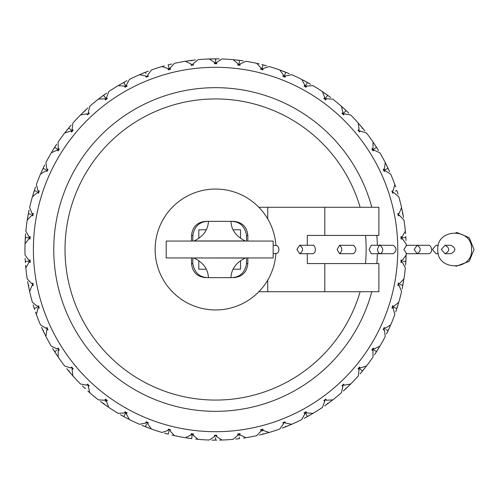 <?xml version="1.0" encoding="UTF-8"?>
<svg xmlns="http://www.w3.org/2000/svg" width="499" height="499" viewBox="0 0 499 499"><rect width="100%" height="100%" fill="white"/><g stroke="black" fill="none" stroke-linecap="round" stroke-linejoin="round"><path stroke-width="0.75" d="M275.897 253.723A60.454 60.454 0 0 1 215.593 309.954A60.454 60.454 0 0 1 155.152 250.91A60.454 60.454 0 0 1 212.774 189.115A60.454 60.454 0 0 1 275.897 245.277M258.856 291.722L378.884 291.722L378.884 263.572L324.812 263.572L324.812 291.722M258.856 207.278L267.732 207.278L267.732 218.911M267.732 280.089L267.732 291.722M307.303 263.572L307.303 253.723L307.303 263.572L324.812 263.572M307.303 235.428L307.303 245.277L307.303 235.428L378.884 235.428L378.884 207.278L324.812 207.278L324.812 235.428M267.732 207.278L324.812 207.278M367.482 235.428L352.294 235.428M352.294 263.572L367.482 263.572M371.817 291.722A161.832 161.832 0 0 1 54.385 263.721A161.832 161.832 0 0 1 371.817 207.278M376.807 235.428A161.832 161.832 0 0 1 377.369 245.277M377.369 253.723A161.832 161.832 0 0 1 376.807 263.572M215.593 431.697A182.197 182.197 0 0 0 373.377 158.401A182.197 182.197 0 0 0 57.803 158.401A182.197 182.197 0 0 0 215.593 431.697M406.186 253.66A190.643 190.643 0 0 1 406.149 255.051L402.462 260.091L400.953 260.079L401.614 261.202L400.816 262.237L402.319 262.418L405.344 267.876A190.643 190.643 0 0 1 403.953 278.891L399.662 283.426L398.165 283.226L398.682 284.424L397.759 285.347L399.225 285.715L401.545 291.516A190.643 190.643 0 0 1 398.782 302.263L393.961 306.23L392.495 305.843L392.856 307.097L391.827 307.902L393.237 308.444L394.809 314.489A190.643 190.643 0 0 1 390.729 324.812L385.44 328.136L384.043 327.575L384.242 328.86L383.12 329.527L384.448 330.244L385.253 336.438A190.643 190.643 0 0 1 379.907 346.163L374.25 348.807L372.928 348.071L372.965 349.375L371.767 349.893L372.996 350.772L373.021 357.022A190.643 190.643 0 0 1 366.497 365.998L360.552 367.906L359.33 367.014L359.205 368.312L357.958 368.674L359.062 369.703L358.301 375.903A190.643 190.643 0 0 1 350.703 383.993L344.566 385.141L343.468 384.099L343.187 385.371L341.896 385.577L342.869 386.737L341.335 392.794A190.643 190.643 0 0 1 332.783 399.867L326.552 400.235L325.591 399.069L325.148 400.292L323.845 400.335L324.662 401.608L322.385 407.421A190.643 190.643 0 0 1 313.01 413.365L306.779 412.954L305.981 411.675L305.388 412.835L304.084 412.717L304.739 414.076L301.745 419.559A190.643 190.643 0 0 1 291.709 424.287L285.578 423.096L284.941 421.724L284.205 422.803L282.933 422.522L283.407 423.957L279.752 429.021A190.643 190.643 0 0 1 269.198 432.446L263.266 430.5L262.811 429.059L261.944 430.038L260.715 429.595L261.008 431.08L256.748 435.646A190.643 190.643 0 0 1 245.851 437.723L240.206 435.047L239.932 433.562L238.952 434.423L237.786 433.831L237.892 435.34L233.095 439.338A190.643 190.643 0 0 1 222.018 440.031L216.753 436.669L216.672 435.159L215.593 435.889L214.514 435.159L214.427 436.669L209.162 440.031A190.643 190.643 0 0 1 198.091 439.338L193.288 435.34L193.394 433.831L192.227 434.423L191.248 433.562L190.974 435.047L185.335 437.723A190.643 190.643 0 0 1 174.432 435.646L170.171 431.08L170.465 429.595L169.236 430.038L168.375 429.059L167.913 430.5L161.982 432.446A190.643 190.643 0 0 1 151.428 429.021L147.773 423.957L148.247 422.522L146.974 422.803L146.238 421.724L145.608 423.096L139.477 424.287A190.643 190.643 0 0 1 129.434 419.559L126.44 414.076L127.095 412.717L125.798 412.835L125.205 411.675L124.401 412.954L118.169 413.365A190.643 190.643 0 0 1 108.801 407.421L106.518 401.608L107.335 400.335L106.031 400.292L105.588 399.069L104.634 400.235L98.397 399.867A190.643 190.643 0 0 1 89.845 392.794L88.317 386.737L89.284 385.577L87.999 385.371L87.712 384.099L86.614 385.141L80.476 383.993A190.643 190.643 0 0 1 72.879 375.903L72.118 369.703L73.228 368.674L71.975 368.312L71.85 367.014L70.633 367.906L64.683 365.998A190.643 190.643 0 0 1 58.165 357.022L58.183 350.772L59.412 349.893L58.215 349.375L58.252 348.071L56.936 348.807L51.272 346.163A190.643 190.643 0 0 1 45.927 336.438L46.731 330.244L48.06 329.527L46.937 328.86L47.143 327.575L45.74 328.136L40.456 324.812A190.643 190.643 0 0 1 36.371 314.489L37.943 308.444L39.352 307.902L38.323 307.097L38.685 305.843L37.225 306.23L32.398 302.263A190.643 190.643 0 0 1 29.641 291.516L31.955 285.715L33.421 285.347L32.504 284.424L33.015 283.226L31.518 283.426L27.227 278.891A190.643 190.643 0 0 1 25.836 267.876L28.867 262.418L30.364 262.237L29.566 261.202L30.227 260.079L28.717 260.091L25.031 255.051A190.643 190.643 0 0 1 25.031 243.949L28.717 238.909L30.227 238.921L29.566 237.798L30.364 236.763L28.867 236.582L25.836 231.124A190.643 190.643 0 0 1 27.227 220.109L31.518 215.574L33.015 215.774L32.504 214.576L33.421 213.653L31.955 213.285L29.641 207.484A190.643 190.643 0 0 1 32.398 196.737L37.225 192.77L38.685 193.157L38.323 191.903L39.352 191.098L37.943 190.556L36.371 184.511A190.643 190.643 0 0 1 40.456 174.188L45.74 170.864L47.143 171.425L46.937 170.14L48.06 169.473L46.731 168.756L45.927 162.562A190.643 190.643 0 0 1 51.272 152.837L56.936 150.193L58.252 150.929L58.215 149.625L59.412 149.107L58.183 148.228L58.165 141.978A190.643 190.643 0 0 1 64.683 133.002L70.633 131.094L71.85 131.986L71.975 130.688L73.228 130.326L72.118 129.297L72.879 123.097A190.643 190.643 0 0 1 80.476 115.007L86.614 113.859L87.712 114.901L87.999 113.629L89.284 113.423L88.317 112.263L89.845 106.206A190.643 190.643 0 0 1 98.397 99.133L104.634 98.765L105.588 99.931L106.031 98.708L107.335 98.665L106.518 97.392L108.801 91.579A190.643 190.643 0 0 1 118.169 85.635L124.401 86.046L125.205 87.325L125.798 86.165L127.095 86.283L126.44 84.924L129.434 79.441A190.643 190.643 0 0 1 139.477 74.713L145.608 75.904L146.238 77.276L146.974 76.197L148.247 76.478L147.773 75.043L151.428 69.979A190.643 190.643 0 0 1 161.982 66.554L167.913 68.5L168.375 69.941L169.236 68.962L170.465 69.405L170.171 67.92L174.432 63.354A190.643 190.643 0 0 1 185.335 61.277L190.974 63.953L191.248 65.438L192.227 64.577L193.394 65.169L193.288 63.66L198.091 59.662A190.643 190.643 0 0 1 209.162 58.969L214.427 62.331L214.514 63.841L215.593 63.111L216.672 63.841L216.753 62.331L222.018 58.969A190.643 190.643 0 0 1 233.095 59.662L237.892 63.66L237.786 65.169L238.952 64.577L239.932 65.438L240.206 63.953L245.851 61.277A190.643 190.643 0 0 1 256.748 63.354L261.008 67.92L260.715 69.405L261.944 68.962L262.811 69.941L263.266 68.5L269.198 66.554A190.643 190.643 0 0 1 279.752 69.979L283.407 75.043L282.933 76.478L284.205 76.197L284.941 77.276L285.578 75.904L291.709 74.713A190.643 190.643 0 0 1 301.745 79.441L304.739 84.924L304.084 86.283L305.388 86.165L305.981 87.325L306.779 86.046L313.01 85.635A190.643 190.643 0 0 1 322.385 91.579L324.662 97.392L323.845 98.665L325.148 98.708L325.591 99.931L326.552 98.765L332.783 99.133A190.643 190.643 0 0 1 341.335 106.206L342.869 112.263L341.896 113.423L343.187 113.629L343.468 114.901L344.566 113.859L350.703 115.007A190.643 190.643 0 0 1 358.301 123.097L359.062 129.297L357.958 130.326L359.205 130.688L359.33 131.986L360.552 131.094L366.497 133.002A190.643 190.643 0 0 1 373.021 141.978L372.996 148.228L371.767 149.107L372.965 149.625L372.928 150.929L374.25 150.193L379.907 152.837A190.643 190.643 0 0 1 385.253 162.562L384.448 168.756L383.12 169.473L384.242 170.14L384.043 171.425L385.44 170.864L390.729 174.188A190.643 190.643 0 0 1 394.809 184.511L393.237 190.556L391.827 191.098L392.856 191.903L392.495 193.157L393.961 192.77L398.782 196.737A190.643 190.643 0 0 1 401.545 207.484L399.225 213.285L397.759 213.653L398.682 214.576L398.165 215.774L399.662 215.574L403.953 220.109A190.643 190.643 0 0 1 405.344 231.124L402.319 236.582L400.816 236.763L401.614 237.798L400.953 238.921L402.462 238.909L406.149 243.949A190.643 190.643 0 0 1 406.186 245.346M145.608 423.096L147.242 422.123L147.773 423.957M141.947 425.341L151.428 429.021M145.409 426.751L146.332 424.431M167.913 430.5L169.417 429.327L170.171 431.08M164.57 433.188L168.269 434.174M168.182 434.149L168.924 431.248M190.974 435.047L192.321 433.7L193.288 435.34M186.47 437.904L191.784 438.646M189.801 438.39L191.697 438.64L192.227 434.423M214.427 436.669L215.593 435.165L216.753 436.669M211.85 440.106L216.734 440.137M212.861 440.124L215.593 440.143L215.593 437.642M237.892 435.34L238.859 433.7L240.206 435.047M235.771 439.07L239.576 438.627M239.483 438.64L239.42 438.141M261.008 431.08L261.763 429.327L263.266 430.5M259.368 435.047L269.198 432.446M263.004 434.149L262.879 433.662M283.407 423.957L283.937 422.123L285.578 423.096M282.278 428.098L291.709 424.287M285.771 426.751L285.584 426.289M306.779 412.954L305.032 412.199L304.739 414.076M304.141 418.33L313.01 413.365M307.434 416.559L305.388 412.835M326.552 400.235L324.718 399.705L324.662 401.608M324.599 405.899L332.783 399.867M327.65 403.735L327.35 403.323M344.566 385.141L342.688 384.841L342.869 386.737M343.343 391.004L350.703 383.993M346.094 388.471L345.751 388.103M360.552 367.906L358.644 367.844L359.062 369.703M360.072 373.876L366.497 365.998M362.48 371.019L359.205 368.312M374.25 348.807L372.354 348.982L372.996 350.772M374.518 354.789L379.907 346.163M376.552 351.652L372.965 349.375M385.44 328.136L383.581 328.554L384.448 330.244M386.463 334.037L390.729 324.812M388.085 330.669L386.276 329.82M393.961 306.23L392.164 306.873L393.237 308.444M395.713 311.956L398.782 302.263M396.898 308.413L392.856 307.097M399.662 283.426L397.965 284.293L399.225 285.715M402.119 288.89L403.953 278.891M402.855 285.222L400.398 284.754M402.462 260.091L400.89 261.158L402.319 262.418M405.587 265.2L406.149 255.051M405.855 261.47L403.36 261.314M402.319 236.582L400.89 237.842L402.462 238.909M406.024 240.58L405.781 236.389M405.855 237.53L401.614 237.798M399.225 213.285L397.965 214.707L399.662 215.574M403.523 217.458L401.545 207.484M402.855 213.778L402.362 213.871M393.237 190.556L392.164 192.127L393.961 192.77M398.021 194.155L396.873 190.506M396.898 190.587L396.424 190.743M384.448 168.756L383.581 170.446L385.44 170.864M389.644 171.731L385.253 162.562M388.085 168.331L384.242 170.14M372.996 148.228L372.354 150.018L374.25 150.193M378.529 150.523L373.021 141.978M376.552 147.348L372.965 149.625M359.062 129.297L358.644 131.156L360.552 131.094M364.838 130.888L358.301 123.097M362.48 127.981L362.093 128.299M342.869 112.263L342.688 114.159L344.566 113.859M348.795 113.117L341.335 106.206M346.094 110.528L343.187 113.629M324.662 97.392L324.718 99.295L326.552 98.765M330.65 97.498L322.385 91.579M327.65 95.265L325.148 98.708M304.739 84.924L305.032 86.801L306.779 86.046M310.69 84.275L301.745 79.441M307.434 82.441L305.388 86.165M283.407 75.043L283.937 76.877L285.578 75.904M289.233 73.659L279.752 69.979M285.771 72.249L284.205 76.197M261.008 67.92L261.763 69.673L263.266 68.5M266.616 65.812L261.894 64.571M263.004 64.851L261.944 68.962M237.892 63.66L238.859 65.3L240.206 63.953M243.188 60.866L233.095 59.662M235.647 59.917L239.483 60.36L238.952 64.577L239.233 62.35M214.427 62.331L215.593 63.835L216.753 62.331M219.329 58.894L209.162 58.969M215.68 58.857L215.593 63.111M190.974 63.953L192.321 65.3L193.288 63.66M195.415 59.93L185.335 61.277M191.697 60.36L191.759 60.859M167.913 68.5L169.417 69.673L170.171 67.92M171.812 63.953L168.094 64.87M168.182 64.851L169.236 68.962M145.608 75.904L147.242 76.877L147.773 75.043M148.259 71.145L139.477 74.713M145.409 72.249L145.596 72.711M124.401 86.046L126.147 86.801L126.44 84.924M127.045 80.67L118.169 85.635M123.827 82.397L125.798 86.165L123.752 82.441L120.384 84.337M104.634 98.765L106.462 99.295L106.518 97.392M106.58 93.101L98.397 99.133M103.536 95.265L106.031 98.708M86.614 113.859L88.498 114.159L88.317 112.263M87.836 107.996L80.476 115.007M85.086 110.528L85.429 110.897M70.633 131.094L72.536 131.156L72.118 129.297M71.114 125.124L64.683 133.002M68.7 127.981L71.975 130.688L68.7 127.981M56.936 150.193L58.832 150.018L58.183 148.228M56.661 144.211L51.272 152.837M54.628 147.348L58.215 149.625M45.74 170.864L47.598 170.446L46.731 168.756M44.717 164.963L40.456 174.188M43.095 168.331L44.904 169.18M37.225 192.77L39.016 192.127L37.943 190.556M35.473 187.044L32.398 196.737M34.281 190.587L36.184 191.211M31.518 215.574L33.215 214.707L31.955 213.285M29.061 210.11L27.227 220.109M28.324 213.778L30.782 214.246M28.717 238.909L30.296 237.842L28.867 236.582M25.599 233.8L25.031 243.949M25.262 238.553L25.324 237.53L29.566 237.798M28.867 262.418L30.296 261.158L28.717 260.091M25.156 258.42L25.399 262.611M25.324 261.47L29.566 261.202M31.955 285.715L33.215 284.293L31.518 283.426M27.663 281.542L29.641 291.516M28.324 285.222L28.817 285.129M37.943 308.444L39.016 306.873L37.225 306.23M33.159 304.845L34.637 309.499M34.281 308.413L37.132 307.484M46.731 330.244L47.598 328.554L45.74 328.136M41.536 327.269L45.927 336.438M43.095 330.669L43.55 330.457M58.183 350.772L58.832 348.982L56.936 348.807M52.657 348.477L58.165 357.022M54.628 351.652L56.318 350.579M72.118 369.703L72.536 367.844L70.633 367.906M66.772 368.649L72.879 375.903M68.7 371.019L69.087 370.701M88.317 386.737L88.498 384.841L86.614 385.141M82.385 385.883L85.154 388.534M85.086 388.471L85.429 388.103M106.518 401.608L106.462 399.705L104.634 400.235M100.53 401.502L108.801 407.421M103.536 403.735L103.829 403.323M124.401 412.954L126.147 412.199L126.44 414.076M124.476 415.243L125.798 412.835L123.752 416.559L129.434 419.559M120.49 414.725L123.752 416.559M123.827 416.603L124.644 417.052M124.75 417.108L127.151 418.387M164.689 433.219L165.231 433.369M165.543 433.456L166.198 433.631M166.329 433.668L167.602 433.999M145.496 426.788L149.02 428.142M103.605 403.785L106.686 405.974M142.065 425.391L142.583 425.61M142.882 425.728L143.512 425.99M143.637 426.04L144.853 426.533M145.596 426.289L146.513 423.963M120.596 414.788L121.082 415.068M121.369 415.23L121.962 415.561M122.08 415.63L123.228 416.272M123.989 416.122L124.956 414.37M68.756 371.088L69.355 371.805M69.43 371.898L71.195 373.969M87.936 391.091L88.941 391.989M88.997 392.046L89.845 392.794M100.63 401.576L101.079 401.92M101.341 402.113L101.883 402.518M101.996 402.599L103.05 403.379M105.295 401.308L106.031 400.292M54.678 351.726L56.73 354.895M82.478 385.97L82.878 386.363M83.115 386.588L83.601 387.062M83.701 387.155L84.655 388.06M43.132 330.75L43.532 331.598M43.581 331.704L44.773 334.149M66.972 368.904L67.402 369.435M67.49 369.541L68.319 370.557M34.306 308.494L34.599 309.38M52.719 348.583L53.013 349.057M53.181 349.337L53.543 349.918M53.611 350.03L54.31 351.146M55.052 351.383L56.736 350.31M28.343 285.309L28.524 286.226M28.543 286.345L29.092 289.008M35.516 312.081L36.371 314.489M41.585 327.388L41.816 327.899M41.947 328.192L42.234 328.816M42.29 328.941L42.839 330.132M25.33 261.563L25.393 262.493M33.196 304.964L33.358 305.5M33.458 305.812L33.658 306.461M33.701 306.592L34.094 307.846M34.755 308.257L36.658 307.64M25.256 238.672L25.125 241.391M25.611 265.331L25.836 267.876M27.682 281.667L27.776 282.222M27.832 282.54L27.956 283.207M27.975 283.345L28.218 284.636M28.312 213.865L27.638 217.583M25.175 258.744L25.206 259.424M25.218 259.561L25.287 260.877M25.829 261.439L27.819 261.314M34.25 190.674L33.969 191.56M33.932 191.678L33.121 194.273M25.586 233.925L25.543 234.486M25.518 234.804L25.337 237.349M25.829 237.561L28.318 237.717M43.057 168.412L41.486 171.843M29.036 210.235L28.923 210.784M28.855 211.102L28.724 211.769M28.693 211.9L28.362 213.597M28.817 213.871L31.275 214.339M54.578 147.423L52.588 150.636M56.318 148.421L55.052 147.617M35.429 187.162L35.248 187.693M35.142 187.998L34.924 188.647M34.88 188.772L34.337 190.418M34.755 190.743L37.132 191.516M68.644 128.05L66.267 130.981M44.667 165.075L44.417 165.574M44.274 165.868L43.974 166.479M43.918 166.604L43.351 167.789M43.55 168.543L45.808 169.604M85.023 110.591L84.343 111.233M84.256 111.314L82.298 113.204M56.593 144.317L56.281 144.785M56.106 145.053L55.732 145.627M55.657 145.739L54.946 146.843M103.461 95.321L102.707 95.87M102.613 95.945L100.43 97.573M104.709 96.887L103.829 95.677M71.033 125.218L70.665 125.642M70.453 125.891L70.016 126.409M69.922 126.515L69.08 127.519M69.087 128.299L70.627 129.578M104.123 96.082L104.416 96.482M87.749 108.077L87.331 108.458M87.094 108.676L86.589 109.138M86.489 109.225L85.522 110.123M145.328 72.28L141.835 73.709M106.48 93.17L106.019 93.494M105.757 93.681L105.195 94.074M105.089 94.155L104.017 94.916M145.783 73.178L145.964 73.646M126.933 80.726L126.434 80.988M125.43 81.53L124.27 82.154M123.989 82.878L124.956 84.63M191.61 60.373L190.68 60.491M190.562 60.51L187.867 60.884M164.302 65.887L163.142 66.217M163.067 66.236L162.518 66.392M162.449 66.417L161.982 66.554M147.953 71.257L145.97 72.031M215.499 58.857L211.726 58.901M171.687 63.984L171.145 64.115M170.826 64.19L170.165 64.352M170.034 64.383L168.762 64.702M168.306 65.338L168.805 67.271M195.29 59.942L194.729 60.005M194.41 60.042L193.731 60.117M193.593 60.13L192.29 60.285M262.917 64.826L262.012 64.596M219.204 58.894L218.643 58.882M218.319 58.876L215.774 58.857M215.593 59.362L215.593 61.358M285.684 72.212L284.817 71.875M284.704 71.831L282.166 70.858M285.035 74.108L284.848 74.569M259.243 63.922L256.748 63.354M243.069 60.847L242.508 60.772M242.19 60.722L241.516 60.629M241.379 60.61L239.663 60.385M239.42 60.859L239.108 63.336M307.353 82.397L306.536 81.948M306.43 81.892L304.028 80.613M306.467 84.194L307.191 82.878M266.491 65.781L265.955 65.631M265.643 65.544L264.981 65.369M264.85 65.332L263.179 64.895M262.879 65.338L262.38 67.271M327.575 95.215L326.82 94.667M326.72 94.598L324.5 93.026M289.121 73.609L288.603 73.39M288.303 73.272L287.667 73.01M287.543 72.96L286.326 72.467M285.584 72.711L284.667 75.037M346.025 110.466L345.345 109.83M345.258 109.749L343.25 107.915M310.584 84.212L310.097 83.932M309.817 83.77L309.224 83.439M309.106 83.37L307.958 82.728M362.424 127.912L359.991 125.031M330.55 97.424L330.101 97.08M329.845 96.887L329.296 96.482M329.184 96.401L328.13 95.621M327.35 95.677L326.178 97.293M376.508 147.274L376.003 146.488M375.94 146.388L374.45 144.105M348.707 113.03L348.302 112.637M348.071 112.412L347.578 111.938M347.479 111.845L346.531 110.94M345.751 110.897L344.379 112.35M388.047 168.25L387.648 167.402M387.598 167.296L386.407 164.851M386.276 169.18L387.636 168.543M364.763 130.788L364.407 130.351M364.208 130.096L363.777 129.565M363.69 129.459L362.86 128.443M378.46 150.417L378.167 149.943M377.999 149.663L377.643 149.082M377.568 148.97L376.876 147.854M376.127 147.617L374.443 148.69M402.836 213.691L402.662 212.774M402.637 212.655L402.094 209.992M395.67 186.919L394.809 184.511M395.944 190.899L395.47 191.055M389.594 171.612L389.363 171.101M389.232 170.808L388.952 170.184M388.896 170.059L388.341 168.868M405.849 237.437L405.787 236.507M403.859 237.655L405.356 237.561M397.984 194.036L397.822 193.5M397.728 193.188L397.522 192.539M397.485 192.408L397.085 191.154M405.862 261.382L405.918 260.447M405.924 260.328L406.061 257.609M405.575 233.669L405.344 231.124M403.498 217.333L403.404 216.778M403.348 216.46L403.229 215.793M403.204 215.655L402.967 214.364M402.874 285.135L403.541 281.417M406.005 240.256L405.974 239.576M405.968 239.439L405.893 238.123M396.93 308.326L398.059 304.727M405.593 265.075L405.637 264.514M405.662 264.196L405.843 261.651M405.356 261.439L402.861 261.283M388.128 330.588L389.7 327.157M402.144 288.765L402.256 288.216M402.325 287.898L402.462 287.231M402.487 287.1L402.824 285.403M402.362 285.129L399.911 284.661M376.602 351.577L377.101 350.785M377.163 350.685L378.591 348.364M374.861 350.579L376.127 351.383M395.751 311.838L395.932 311.307M396.038 311.002L396.256 310.353M396.3 310.228L396.842 308.582M396.424 308.257L394.048 307.484M362.542 370.95L364.912 368.019M386.519 333.925L386.769 333.426M386.906 333.132L387.205 332.521M387.268 332.396L387.835 331.211M387.636 330.457L385.827 329.608M346.156 388.409L346.836 387.767M346.924 387.686L348.882 385.796M374.587 354.683L374.899 354.215M375.073 353.947L375.448 353.373M375.522 353.261L376.234 352.157M327.718 403.679L330.75 401.427M360.153 373.782L360.515 373.358M360.727 373.109L361.17 372.591M361.257 372.485L362.099 371.481M362.093 370.701L360.552 369.422M307.509 416.515L308.326 416.066M308.432 416.004L310.802 414.663M343.437 390.923L343.848 390.542M344.092 390.324L344.591 389.862M344.697 389.775L345.657 388.877M285.852 426.72L289.351 425.291M324.699 405.83L325.161 405.506M325.429 405.319L325.984 404.926M326.096 404.845L327.163 404.084M263.092 434.13L263.99 433.893M264.108 433.862L266.734 433.151M304.247 418.274L304.746 418.012M305.032 417.856L305.631 417.538M305.756 417.47L306.91 416.846M307.191 416.122L306.23 414.37M239.358 437.642L239.295 437.149L239.358 437.642M282.397 428.055L282.921 427.855M283.226 427.743L283.862 427.5M283.987 427.45L285.216 426.969M215.68 440.143L216.616 440.137M243.462 438.091L245.851 437.723M259.492 435.016L260.035 434.885M260.353 434.81L261.014 434.648M261.145 434.617L262.424 434.298M262.256 431.248L261.944 430.038M219.604 440.099L220.808 440.068M220.889 440.068L221.456 440.049M221.531 440.049L222.018 440.031M235.896 439.058L236.451 438.995M236.776 438.958L237.449 438.883M237.586 438.871L238.89 438.715M239.108 435.664L238.952 434.423M195.683 439.101L196.887 439.22M196.962 439.226L198.091 439.338M211.975 440.106L212.537 440.118M172.08 435.109L174.432 435.646M186.67 437.935L187.992 438.134M188.117 438.153L188.672 438.228M188.99 438.278L189.67 438.371M245.283 241.054L245.283 240.961C236.121 236.476 231.336 229.939 230.943 221.35L233.757 221.35L230.943 221.35C239.67 221.456 244.866 226.147 246.537 235.428L246.537 241.054M192.832 241.054L192.832 235.428C194.479 226.166 199.675 221.475 208.426 221.35L205.607 221.35L208.426 221.35C208.027 229.939 203.249 236.476 194.08 240.961L194.08 241.054M246.537 257.946L246.537 263.572C244.884 272.834 239.688 277.525 230.943 277.65L208.426 277.65C199.7 277.544 194.498 272.853 192.832 263.572L192.832 257.946M198.808 260.715L198.808 269.204L206.368 269.204M198.808 238.285L198.808 229.796L206.368 229.796M240.555 238.285L240.555 229.796L233.002 229.796M240.555 260.715L240.555 269.204L233.002 269.204M230.943 221.35L208.426 221.35M194.08 257.946L245.283 258.039C236.121 262.524 231.336 269.061 230.943 277.65M208.426 277.65C208.027 269.061 203.249 262.524 194.08 258.039M245.283 240.961L194.08 240.961M273.165 241.054L166.204 241.054L166.204 257.946L273.165 257.946L273.165 241.054M273.165 245.277L277.107 245.602L278.461 247.18L278.96 249.5L278.461 251.82L277.113 253.392L273.165 253.723M296.899 249.5L299.693 245.277C303.548 248.097 303.548 250.91 299.693 253.723L296.899 249.5M312.892 245.277C313.827 243.774 318.05 251.583 312.861 253.723L299.693 253.723M337.112 249.5L339.588 245.277C342.539 248.097 342.539 250.91 339.588 253.723L337.112 249.5M339.576 245.277L353.435 245.277C356.648 248.09 356.648 250.91 353.435 253.723L339.576 253.723M377.431 249.5C378.997 245.508 379.864 244.105 380.032 245.277C386.313 250.754 379.608 254.49 380.045 253.723L378.41 252.787L377.431 249.5M380.038 245.277L393.237 245.277C396.936 248.09 396.936 250.91 393.237 253.723L371.244 253.723L369.117 249.5L371.244 245.283L380.032 245.277M414.17 249.5L417.208 245.277C421.206 248.09 421.206 250.903 417.208 253.723L414.17 249.5M428.161 245.277C431.641 244.51 433.681 253.542 428.179 253.723M441.297 249.5L445.039 245.277C449.955 248.097 449.955 250.91 445.039 253.723L441.297 249.5M445.039 245.277L450.846 245.277C456.155 248.09 456.155 250.903 450.846 253.723L445.039 253.723M438.34 253.723L436.032 253.723L432.408 249.5L436.032 245.277L438.34 245.277M418.043 253.723L406.648 253.723L403.897 249.5L406.648 245.277L428.142 245.277M360.122 207.278A150.573 150.573 0 0 0 65.693 263.746A150.573 150.573 0 0 0 360.122 291.722M365.505 263.559A150.573 150.573 0 0 0 365.505 235.441M192.832 235.428L191.535 235.428C192.402 226.908 197.093 222.217 205.607 221.35M247.828 241.054L247.828 235.428L246.537 235.428M192.832 263.572L191.535 263.572L191.535 257.946M247.828 257.946L247.828 263.572L246.537 263.572M247.828 235.428C246.968 226.908 242.277 222.217 233.757 221.35M191.535 241.054L191.535 235.428M191.535 263.572C192.402 272.092 197.093 276.783 205.607 277.65M247.828 263.572C246.968 272.092 242.277 276.783 233.757 277.65M312.885 245.277L299.693 245.277M428.142 253.723L417.214 253.723M437.804 249.5C436.525 227.787 472.846 227.781 471.58 249.5C472.852 271.213 436.531 271.219 437.804 249.5M455.924 232.659L457.159 232.609L469.172 237.63L474.05 249.5L469.222 261.326L455.924 266.341M381.379 253.723L380.038 253.723"/></g></svg>
